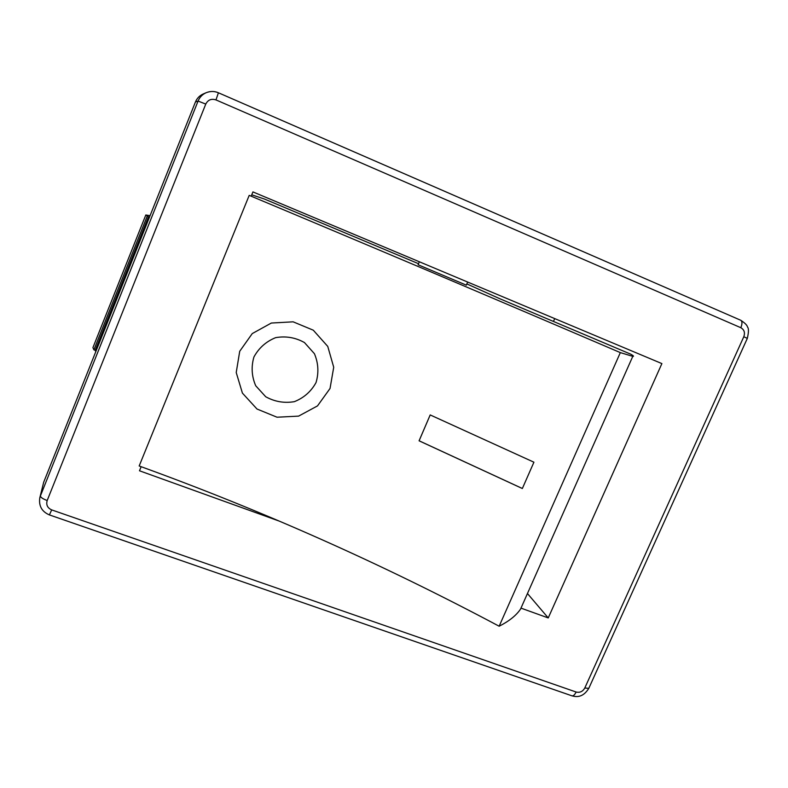 <?xml version="1.0" encoding="UTF-8"?>
<svg xmlns="http://www.w3.org/2000/svg" width="788" height="788" viewBox="0 0 788 788"><rect width="100%" height="100%" fill="white"/><g stroke="black" fill="none" stroke-linecap="round" stroke-linejoin="round"><path stroke-width="1.18" d="M466.86 283.916L500.124 298.859L630.764 354.186C633.552 355.772 634.222 356.491 632.784 356.353L620.333 352.61C496.194 299.42 372.478 247.008 249.205 195.365L139.171 465.984C262.246 510.565 382.239 563.981 499.149 626.224C509.068 621.2 516.199 615.497 520.523 609.134L525.813 597.215M251.746 194.813L264.413 199.029L418.546 263.714M522.355 488.501L419.108 440.787L430.199 414.931L533.919 462.201L522.345 488.521L419.078 440.807L430.189 414.931M620.333 352.61L499.149 626.224M466.329 285.148L418.103 264.758L419.364 261.783M249.205 195.365L251.185 196.192L252.928 191.908L661.89 363.593L548.241 617.94L520.966 608.119M279.129 521.055L139.486 470.781L141.141 466.693M218.394 92.777C214.306 91.083 210.248 91.053 206.21 92.688L203.245 93.959C199.591 95.594 196.99 98.273 195.434 101.997L43.695 482.207L39.794 497.868C38.642 505.955 41.843 511.639 49.388 514.909L51.693 509.895C47.467 507.955 45.96 504.832 47.181 500.528L205.767 104.075C207.983 99.83 211.381 98.441 215.971 99.909L740.818 327.7C744.227 329.65 745.221 332.654 743.803 336.732L584.804 687.993C582.775 691.559 579.889 692.898 576.126 692.022L51.693 509.895M149.346 217.468L145.81 214.986L92.925 347.616L93.9 349.852L95.19 350.315L95.791 351.665M95.19 350.315L148.489 216.72M93.9 349.852L147.208 216.208M145.81 214.986L150.065 215.676M548.241 617.94L527.458 593.522M553.462 321.445L554.703 318.598M330.034 388.484L333.718 367.247L327.759 346.415L313.279 330.182L293.146 321.829L271.338 323.041L252.259 333.58L239.719 351.281L236.223 372.537L242.418 393.114L256.996 409.021L277.031 417.216L298.603 416.123L317.495 405.909L330.034 388.484M316.027 382.584C318.933 372.793 318.401 363.16 314.412 353.684L304.454 342.553C295.441 337.51 285.837 335.875 275.652 337.648C266.078 341.529 258.838 347.981 253.923 356.994C251.067 366.814 251.667 376.408 255.726 385.775L265.723 396.758C274.707 401.722 284.251 403.358 294.357 401.663C303.882 397.871 311.102 391.508 316.027 382.584M740.818 327.7C742.355 323.868 742.326 321.396 740.759 320.273L218.414 92.777L215.971 99.909M743.803 336.732L747.32 338.387C748.758 332.083 748.817 328.291 747.487 327.02C747.211 325.267 744.965 323.021 740.759 320.273L218.532 92.836M218.414 92.777C214.582 91.083 210.514 91.063 206.2 92.698C202.408 94.383 199.689 97.18 198.074 101.061L205.767 104.075M747.32 338.387L588.843 688.239M195.434 101.997L198.074 101.061L40.405 495.947C40.543 497.336 42.798 498.863 47.181 500.528M584.804 687.993L588.784 688.377C582.568 698.464 575.388 696.74 571.99 695.843L49.368 514.899M43.695 482.207L39.755 498.026M576.126 692.022C574.807 694.73 573.447 696.011 572.039 695.853L571.812 695.784M466.319 285.167L467.648 282.055M632.784 356.353L520.523 609.134"/></g></svg>
